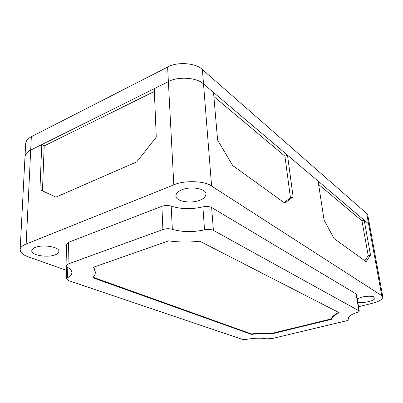 <?xml version="1.0" encoding="UTF-8"?>
<svg xmlns="http://www.w3.org/2000/svg" width="403" height="403" viewBox="0 0 403 403"><rect width="100%" height="100%" fill="white"/><g stroke="black" fill="none" stroke-linecap="round" stroke-linejoin="round"><path stroke-width="0.6" d="M66.691 270.418L28.311 256.842C23.152 255.064 20.437 252.681 20.15 249.684L25.671 143.675C26.024 140.738 27.913 138.41 31.343 136.698L167.613 67.084C176.831 61.488 196.276 62.949 202.392 69.553L366.69 213.494L367.808 215.313L369.722 225.7L368.609 223.937L203.53 83.985C197.369 77.532 177.708 76.157 168.378 81.658L30.699 150.107C27.238 151.79 25.329 154.067 24.981 156.933C25.329 154.067 27.238 151.79 30.699 150.107L31.343 136.698M284.065 202.568L290.447 197.797L284.921 156.173L287.5 155.175L293.112 196.86L284.81 203.102L232.677 165.552L217.6 140.073L213.514 92.448L203.53 83.985L202.392 69.553M364.856 260.766L368.236 255.714L370.508 255.064L366.125 261.683L334.173 238.662L324.088 220.154L318.088 181.108L287.5 155.175M20.15 249.684C20.482 247.351 22.487 245.467 26.165 244.027L30.699 150.107L41.761 144.606L44.199 145.916L154.354 91.441M211.585 186.06C205.092 180.841 183.934 180.111 173.814 184.881L168.378 81.658C177.708 76.157 197.369 77.532 203.53 83.985L211.585 186.06L381.757 295.641L382.84 297.006C382.538 299.479 378.916 301.61 371.974 303.399L358.549 306.728M167.613 67.084L168.378 81.658L154.243 88.69L156.268 137.181L136.788 161.85L55.921 197.132L39.937 189.682L55.926 197.132M381.757 295.641L368.609 223.937L369.722 225.7L382.84 297.006M366.69 213.494L368.609 223.937L364.201 220.204L370.508 255.064M368.236 255.714L361.995 220.894L364.201 220.204M290.447 197.797L293.112 196.86M199.606 200.306C203.661 198.785 205.777 196.694 205.943 194.034C206.573 188.705 190.861 185.934 181.954 189.748C178.071 191.279 176.046 193.314 175.879 195.853C175.406 201.359 190.74 203.913 199.606 200.306M173.814 184.881L26.165 244.027M357.793 302.195C361.078 302.749 364.78 302.532 368.891 301.555C372.835 300.527 374.891 299.313 375.052 297.913C375.395 296.099 367.269 295.611 361.602 297.197L357.229 298.83M35.288 247.422C33.142 248.243 31.968 249.336 31.777 250.691C31.076 255.396 47.645 257.895 55.211 254.837C57.473 254.006 58.702 252.883 58.898 251.462C59.785 246.903 42.925 244.203 35.288 247.422M66.062 265.758L66.52 244.122L68.48 242.299L161.895 206.311C165.044 205.268 168.137 205.198 171.174 206.109C180.902 209.212 191.47 209.469 202.885 206.875C206.401 206.135 209.318 206.341 211.635 207.5L356.106 293.908L356.484 294.366L359.264 310.985L213.414 230.365C211.071 229.287 208.109 229.106 204.533 229.826C192.931 232.345 182.201 232.173 172.338 229.307C169.255 228.466 166.112 228.546 162.908 229.554L68.047 264.03L66.062 265.758L67.256 267.194C70.288 268.826 71.835 270.655 71.9 272.68C71.754 274.614 70.313 276.302 67.573 277.732L66.515 278.952L68.495 280.594L241.85 339.195C243.226 339.573 245.039 339.583 247.281 339.23C254.746 338.011 261.189 337.875 266.61 338.812L272.232 338.54L346.026 320.899C347.92 320.425 348.892 319.886 348.948 319.282L348.459 318.279C348.429 316.32 351.29 314.395 357.048 312.501C358.509 312.028 359.244 311.524 359.264 310.985M41.761 144.606L39.937 189.682M331.422 319.362L271.284 333.976C265.229 333.533 258.61 333.664 251.427 334.369L92.781 277.753C94.473 275.984 95.335 274.121 95.365 272.151L93.476 267.254L168.65 240.853C178.685 242.258 189.083 242.384 199.833 241.236L339.185 312.713C334.465 315.025 331.876 317.237 331.422 319.362L331.352 318.894C331.785 316.844 334.223 314.693 338.666 312.446M93.194 277.299L251.381 333.921C258.565 333.21 265.184 333.08 271.234 333.528L331.352 318.894M251.427 334.369L251.381 333.921M93.844 267.129L95.365 272.151M271.284 333.976L271.234 333.528M361.995 220.894L318.607 184.458M284.921 156.173L213.862 96.508M42.456 190.851L44.199 145.916M68.48 242.299L68.047 264.03M161.895 206.311L162.908 229.554M67.78 267.486L67.573 277.732M348.58 317.403L348.852 319.085M356.106 293.908L358.887 310.557M211.635 207.5L213.414 230.365M202.885 206.875L204.533 229.826M171.174 206.109L172.338 229.307M66.767 266.887L66.515 278.952M348.63 317.297L348.948 319.282"/></g></svg>
